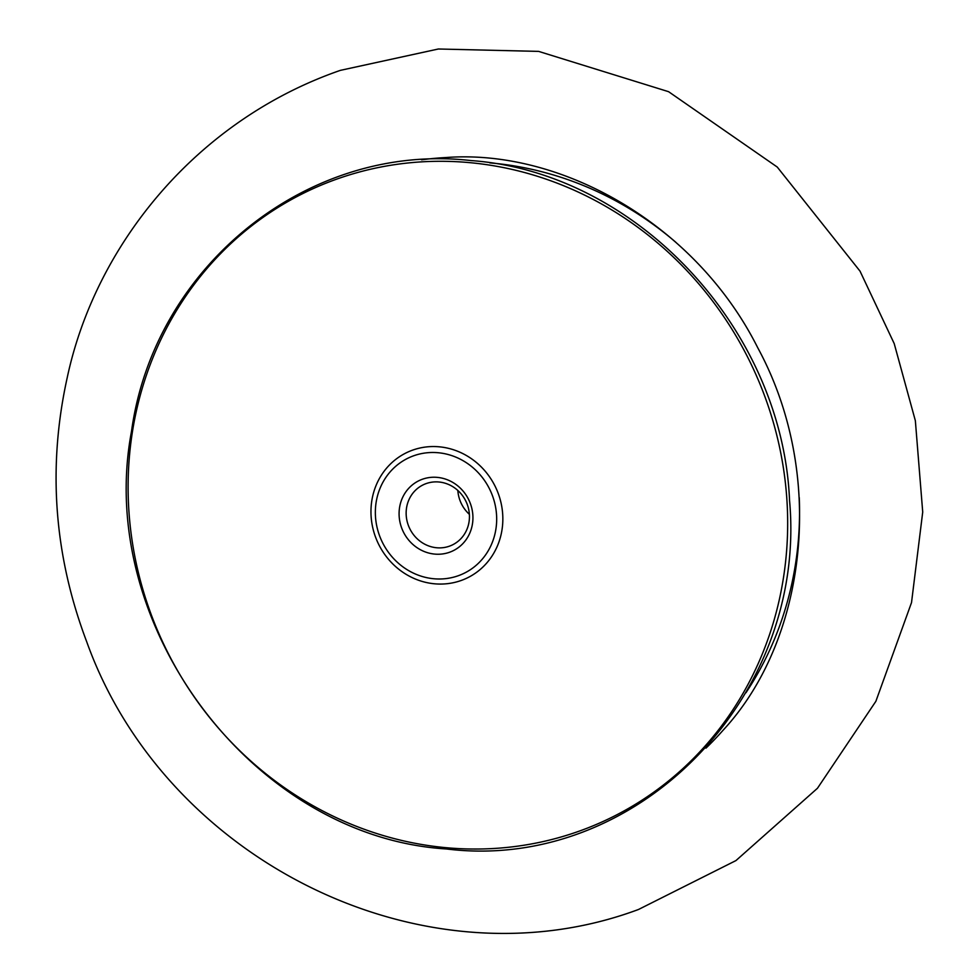 <?xml version="1.0" encoding="UTF-8"?>
<svg xmlns="http://www.w3.org/2000/svg" width="980" height="980" viewBox="0 0 980 980"><rect width="100%" height="100%" fill="white"/><g stroke="black" fill="none" stroke-linecap="round" stroke-linejoin="round"><path stroke-width="1.47" d="M437.35 477.382A38.98 36.431 64.2 0 1 472.911 519.167A38.98 36.431 64.2 0 1 434.679 554.092A38.98 36.431 64.2 0 1 399.105 512.32A38.98 36.431 64.2 0 1 437.35 477.382M438.942 482.001A33.406 31.225 64.2 0 1 468.685 509.367A33.406 31.225 64.2 0 1 452.331 544.954A33.406 31.225 64.2 0 1 436.651 547.759A33.406 31.225 64.2 0 1 406.908 520.392A33.406 31.225 64.2 0 1 423.25 484.806A33.406 31.225 64.2 0 1 438.942 482.001M433.809 578.751A64.031 59.854 64.2 0 1 375.389 510.115A64.031 59.854 64.2 0 1 438.207 452.736A64.031 59.854 64.2 0 1 496.64 521.36A64.031 59.854 64.2 0 1 433.809 578.751M434.52 583.798A69.592 65.06 64.2 0 1 371.004 509.196A69.592 65.06 64.2 0 1 439.297 446.819A69.592 65.06 64.2 0 1 502.801 521.421A69.592 65.06 64.2 0 1 434.52 583.798M469.371 514.329A33.406 31.225 64.2 0 1 457.844 490.478A33.406 31.225 -115.8 0 0 459.89 500.192A33.406 31.225 -115.8 0 0 469.371 514.329M445.949 847.676A348.047 325.372 64.2 0 1 128.319 474.59A348.047 325.372 64.2 0 1 469.837 162.656A348.047 325.372 64.2 0 1 787.455 535.741A348.047 325.372 64.2 0 1 445.949 847.676M705.967 748.144A341.763 319.48 -115.8 0 0 723.02 730.321C806.687 640.234 827.022 475.165 757.675 347.618C696.082 224.959 562.018 148.825 446.145 157.523A341.763 319.48 -115.8 0 0 421.572 159.814M745.952 692.75A336.238 314.335 -115.8 0 0 799.276 497.62M675.869 242.317A336.238 314.335 -115.8 0 0 489.816 162.888M470.878 160.561C308.921 141.953 154.191 265.482 131.504 431.372C94.705 626.159 253.881 837.226 446.537 848.974C635.848 872.42 807.483 697.944 789.549 500.474C782.469 328.508 635.91 172.113 470.878 160.561M638.519 909.477C423.017 989.739 165.118 860.207 86.889 642.243C53.998 555.476 47.444 467.288 67.216 377.668C95.489 245.049 196.257 120.295 340.317 70.376L438.354 49L538.62 51.389L668.593 91.691L777.25 167.053L860.036 271.166L894.201 343.576L915.357 420.714L922.719 512.038L911.523 602.577L875.875 701.3L817.467 788.263L735.956 860.575L638.519 909.477"/></g></svg>
